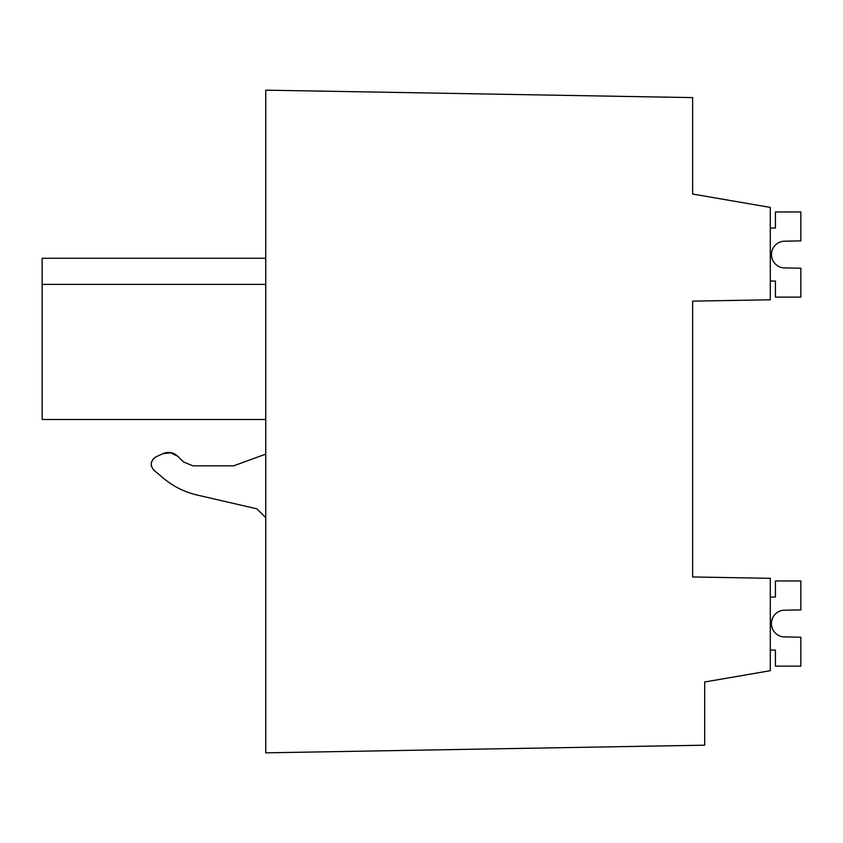 <?xml version="1.0" encoding="UTF-8"?>
<svg xmlns="http://www.w3.org/2000/svg" width="843" height="843" viewBox="0 0 843 843"><rect width="100%" height="100%" fill="white"/><g stroke="black" fill="none" stroke-linecap="round" stroke-linejoin="round"><path stroke-width="1.26" d="M704.695 681.998L770.302 670.68L770.302 578.319L692.64 576.96L692.64 301.141L770.302 299.792L770.302 207.42L692.64 194.027L692.64 97.609L265.745 90.159L265.745 752.841L704.695 745.18L704.695 681.998M171.298 452.754L162.773 453.692C168.379 451.416 173.416 452.312 177.905 456.358L183.447 461.911L192.91 465.831L183.447 461.911L192.91 465.831L233.616 465.831L265.745 454.124M151.213 464.799L151.571 466.622M265.745 517.707L256.873 508.824L197.062 495.02C184.564 492.08 173.373 486.495 163.5 478.287L154.069 470.362C149.801 465.252 150.391 460.773 155.829 456.927L162.773 453.692M265.745 258.274L42.15 258.274L42.15 284.386L265.745 284.386L42.15 284.386L42.15 419.498L265.745 419.498M192.91 465.831L233.616 465.831M163.5 478.287L154.069 470.362M256.873 508.824L197.062 495.02M151.361 462.596L153.531 458.56M170.212 452.554L177.905 456.358M770.302 228.031L775.412 228.031L775.412 211.972L800.85 211.972L800.85 240.877L783.621 241.214A13.393 13.393 0 0 0 783.621 267.884A13.393 13.393 0 0 1 783.621 241.214A13.393 13.393 0 0 0 783.621 267.884A13.393 13.393 0 0 1 783.621 241.214A13.393 13.393 0 0 0 783.621 267.884A13.393 13.393 0 0 1 783.621 241.214A13.393 13.393 0 0 0 783.621 267.884L800.85 268.222L800.85 297.126L775.412 297.126L775.412 281.056L770.302 281.056M770.302 650.069L775.412 650.069L775.412 666.128L800.85 666.128L800.85 637.224L783.621 636.897A13.393 13.393 0 0 1 783.621 610.216A13.393 13.393 0 0 0 783.621 636.897A13.393 13.393 0 0 1 783.621 610.216A13.393 13.393 0 0 0 783.621 636.897A13.393 13.393 0 0 1 783.621 610.216L800.85 609.879L800.85 580.975L775.412 580.975L775.412 597.044L770.302 597.044M783.621 636.897A13.393 13.393 0 0 1 783.621 610.216"/></g></svg>

